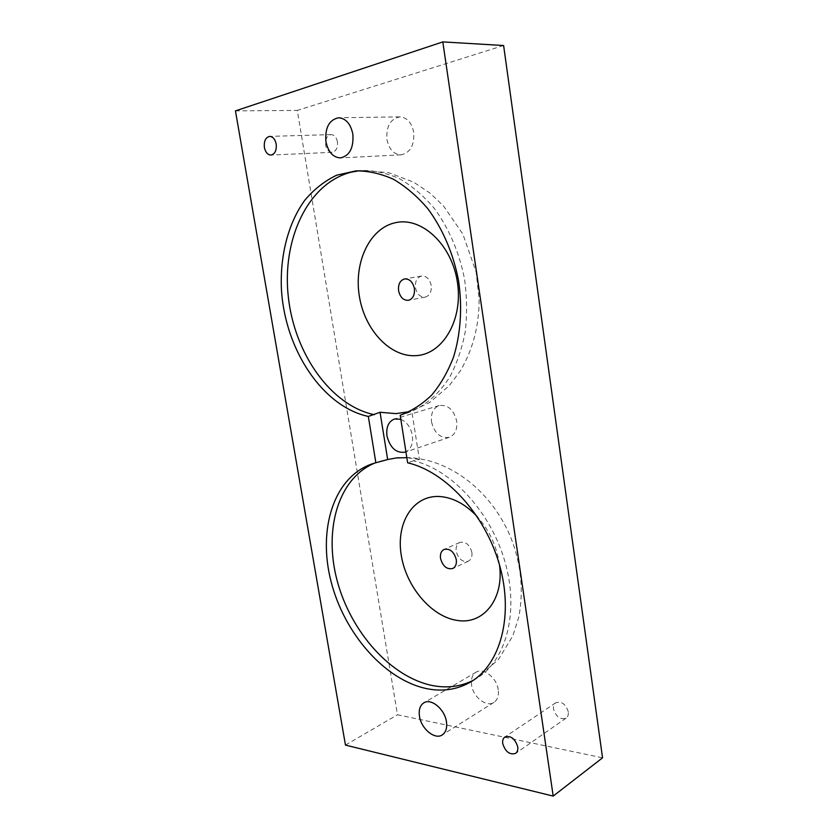 <?xml version="1.0" encoding="UTF-8"?>
<svg xmlns="http://www.w3.org/2000/svg" width="838" height="838" viewBox="0 0 838 838"><rect width="100%" height="100%" fill="white"/><g stroke="black" fill="none" stroke-linecap="round" stroke-linejoin="round"><path stroke-width="0.63" stroke-dasharray="4.19 3.14" d="M400.302 415.208L409.552 411.626M473.24 680.32L476.015 678.78C505.953 661.475 519.508 612.505 505.052 562.078C490.754 511.63 451.043 469.27 413.501 460.795L419.398 459.517L411.762 411.008M413.501 460.795L407.645 462.817M419.398 459.517L406.828 457.674M400.721 419.262C406.828 421.933 410.704 427.307 412.348 435.404C413.249 443.501 411.102 448.979 405.906 451.839M431.214 285.496C429.716 279.044 426.49 275.891 421.545 276.048C416.968 277.472 414.936 281.359 415.459 287.706C416.989 294.201 420.247 297.322 425.243 297.092C429.726 295.657 431.717 291.792 431.214 285.496M431.518 421.891C434.503 433.393 440.432 438.536 449.304 437.31C455.044 434.807 457.517 429.412 456.71 421.116C453.756 409.709 447.921 404.513 439.185 405.54C433.215 408.012 430.659 413.459 431.518 421.891M568.29 711.797C565.755 704.025 561.575 701.008 555.762 702.757C553.939 704.098 553.195 706.214 553.551 709.116C556.086 716.919 560.287 719.915 566.132 718.103C567.913 716.762 568.625 714.657 568.29 711.797M337.442 141.832C336.447 137.264 334.341 134.855 331.104 134.593C326.988 135.505 325.165 139.003 325.626 145.1C326.621 149.688 328.747 152.087 332.016 152.307C336.069 151.385 337.882 147.886 337.442 141.832M471.888 552.42C469.668 544.627 465.624 541.306 459.779 542.448C456.867 543.998 455.663 546.952 456.165 551.289C458.396 559.114 462.461 562.413 468.358 561.198C471.197 559.637 472.37 556.704 471.888 552.42M498.243 689.737C496.798 677.753 483.369 667.289 476.089 672.202C472.297 674.705 470.788 679 471.564 685.065C473.02 696.986 486.522 707.618 493.928 702.401C497.542 699.887 498.977 695.666 498.243 689.737M413.721 132.331C411.699 122.641 407.09 117.488 399.894 116.87C390.424 118.797 386.109 126.329 386.926 139.475C389.01 149.29 393.734 154.412 401.109 154.831C410.253 152.82 414.464 145.32 413.721 132.331M503.617 45.514L297.312 110.417L397.474 714.762L602.553 757.824M345.466 745.097L397.474 714.762M235.447 110.878L297.312 110.417M406.021 413.501L406.126 413.469C423.2 407.645 438.463 395.033 450.037 376.513C456.993 363.189 462.063 348.262 465.237 331.743C467.195 314.606 466.965 297.081 464.556 279.169C459.381 252.51 448.697 227.716 433.885 207.876C423.389 195.673 412.003 185.994 399.736 178.819C387.24 173.236 374.785 170.449 362.372 170.46L359.198 170.743M499.49 564.927C496.903 546.512 489.486 530.423 477.251 516.637M381.751 460.774L375.015 462.985M400.197 415.239L406.126 413.469L429.412 402.701L449.158 385.805L460.523 370.606C472.946 349.341 479.147 325.594 479.127 299.365L476.131 272.057L462.88 234.137L443.564 206.001L429.946 193.075L413.626 182.16L388.664 172.649L362.372 170.46L356.024 170.858M421.545 276.048L404.649 278.918M425.243 297.092L408.441 300.308M398.741 457.726L405.697 457.485C450.195 458.124 491.497 491.686 510.52 536.802C521.121 563.461 523.876 590.235 518.795 617.114L512.783 635.916L498.453 659.537L476.015 678.78L470.558 682.017M449.304 437.31L405.068 452.164M372.051 463.896L383.626 460.219M439.185 405.54L394.509 418.99M401.109 154.831L340.458 157.911M399.894 116.87L338.646 117.76M331.104 134.593L269.71 136.395M566.132 718.103L515.632 753.383M332.016 152.307L270.915 155.072M555.762 702.757L504.895 737M493.928 702.401L442.275 734.905M476.089 672.202L423.839 702.852M468.358 561.198L452.782 568.499M459.779 542.448L444.109 549.435"/><path stroke-width="1.26" d="M406.828 457.674L396.542 457.915L387.669 459.538L380.043 412.275L396.007 413.626L409.552 411.626M414.391 288.534C412.851 281.977 409.604 278.771 404.649 278.918C400.051 280.353 398.029 284.291 398.595 290.744C400.145 297.333 403.434 300.528 408.441 300.308C412.935 298.852 414.915 294.924 414.391 288.534M380.043 412.275L368.322 416.444L375.874 462.754L372.051 463.896C333.713 477.105 317.665 529.187 330.958 581.153C344.009 633.161 384.935 680.718 427.977 688.899C443.438 691.727 457.632 689.433 470.558 682.017C500.496 664.723 514.008 615.532 499.458 564.802C485.076 514.061 445.24 471.396 407.645 462.817L400.197 415.239C411.531 411.081 422.006 404.387 431.622 395.159C440.516 384.558 447.806 371.904 453.494 357.198C460.691 333.974 462.503 307.242 458.491 280.259C453.285 253.443 442.537 228.491 427.684 208.526C417.146 196.249 405.739 186.497 393.441 179.28C380.923 173.665 368.448 170.858 356.024 170.858L336.74 175.173C324.704 180.924 314.072 189.262 304.843 200.177C287.801 223.788 279.693 256.742 281.505 290.671C285.475 350.378 322.829 406.66 368.322 416.444M405.906 451.839L405.068 452.164C396.144 453.327 390.11 447.911 386.967 435.917C386.004 427.139 388.518 421.493 394.509 418.99L400.721 419.262M517.737 746.836C515.056 738.603 510.771 735.324 504.895 737C503.062 738.351 502.339 740.551 502.737 743.61C505.408 751.843 509.714 755.101 515.632 753.383C517.413 752.021 518.114 749.842 517.737 746.836M276.184 144.042C275.115 139.223 272.958 136.678 269.71 136.395C265.604 137.359 263.823 141.046 264.389 147.457C265.468 152.296 267.636 154.841 270.915 155.072C274.969 154.108 276.729 150.431 276.184 144.042M446.455 721.78C444.821 709.199 431.109 697.907 423.839 702.852C420.048 705.366 418.591 709.817 419.461 716.176C421.105 728.662 434.87 740.143 442.275 734.905C445.889 732.381 447.283 728.002 446.455 721.78M352.85 134.122C350.661 123.867 345.916 118.409 338.646 117.76C329.125 119.782 324.882 127.743 325.93 141.643C328.171 152.024 333.021 157.439 340.458 157.911C349.666 155.805 353.793 147.876 352.85 134.122M345.466 745.097L553.195 796.1L442.82 41.9L235.447 110.878L345.466 745.097M375.874 462.754L387.669 459.538M553.195 796.1L602.553 757.824L503.617 45.514L442.82 41.9M456.291 559.616C454.028 551.697 449.964 548.303 444.109 549.435C441.186 550.995 439.992 553.981 440.516 558.38C442.789 566.32 446.874 569.693 452.782 568.499C455.621 566.928 456.794 563.974 456.291 559.616M359.198 170.743L351.164 172.178C307.42 183.333 281.861 240.15 288.314 296.872C294.463 353.688 330.748 405.435 374.272 414.716M416.696 355.605C442.914 353.919 463.173 319.896 457.454 282.521C452.122 245.084 422.132 216.864 395.997 222.562C369.768 227.706 353.657 262.315 359.355 296.223C364.708 330.193 390.55 357.836 416.696 355.605M375.015 462.985C338.133 477.974 323.499 529.752 337.169 580.713C350.64 631.716 391.053 677.816 433.466 685.735C447.754 688.302 461.005 686.5 473.24 680.32M477.251 516.637C465.1 503.806 452.227 497.081 438.62 496.463C412.401 495.687 395.924 523.561 401.266 555.311C406.262 587.05 431.811 617.25 457.925 620.518C483.536 624.603 504.214 598.908 499.49 564.927M396.542 457.915L398.741 457.726"/></g></svg>
